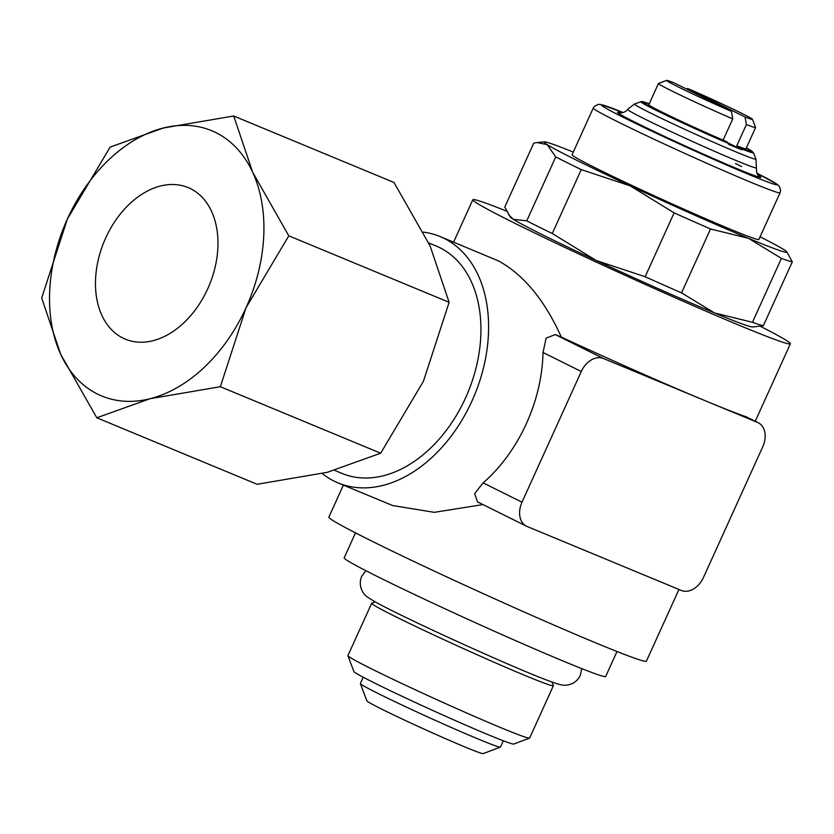 <?xml version="1.0" encoding="UTF-8"?>
<svg xmlns="http://www.w3.org/2000/svg" width="834" height="834" viewBox="0 0 834 834"><rect width="100%" height="100%" fill="white"/><g stroke="black" fill="none" stroke-linecap="round" stroke-linejoin="round"><path stroke-width="1.25" d="M674.081 82.868A47.173 1.605 24.4 0 0 666.637 80.398A47.173 1.605 24.4 0 0 678.178 86.913A47.173 1.605 24.4 0 0 731.387 111.329L674.081 82.868M666.637 80.398L658.506 83.452A53.334 1.814 24.4 0 0 658.453 83.494A53.334 1.814 24.4 0 0 671.537 90.812A53.334 1.814 24.4 0 0 732.752 118.866L731.387 111.329M658.453 83.494L648.821 104.73A53.334 1.814 24.4 0 0 661.915 112.048A53.334 1.814 24.4 0 0 723.12 140.102L732.752 118.866M593.255 108.055L572.082 154.728A102.561 3.482 24.4 0 0 597.259 168.802A102.561 3.482 24.4 0 0 699.111 215.891A102.561 3.482 24.4 0 0 758.877 239.462L780.051 192.79A102.561 3.482 24.4 0 1 750.454 182.114A102.561 3.482 24.4 0 1 618.432 122.129A102.561 3.482 24.4 0 1 593.255 108.055L594.454 106.293L598.395 104.375L600.553 104.438L623.238 112.569M375.248 601.877L371.776 603.18A99.767 3.388 24.4 0 0 371.683 603.263A99.767 3.388 24.4 0 0 396.171 616.951A99.767 3.388 24.4 0 0 495.25 662.759A99.767 3.388 24.4 0 0 553.39 685.694A99.767 3.388 24.4 0 0 553.39 685.558L552.087 682.097M371.683 603.263L347.924 655.618A99.767 3.388 24.4 0 0 347.934 655.743A99.767 3.388 24.4 0 0 372.423 669.306A99.767 3.388 24.4 0 0 470.053 714.488A99.767 3.388 24.4 0 0 529.548 738.132A99.767 3.388 24.4 0 0 529.642 738.048L553.39 685.694M347.934 655.743L353.866 671.516A87.841 2.982 24.4 0 0 375.425 683.453A87.841 2.982 24.4 0 0 461.39 723.234A87.841 2.982 24.4 0 0 513.775 744.043L529.548 738.132M363.217 677.218L360.371 683.515A76.916 2.606 24.4 0 0 360.371 683.609A76.916 2.606 24.4 0 0 379.251 694.065A76.916 2.606 24.4 0 0 454.52 728.895A76.916 2.606 24.4 0 0 500.39 747.128A76.916 2.606 24.4 0 0 500.463 747.066L503.319 740.769M360.371 683.609L366.866 700.862A63.864 2.168 24.4 0 0 382.545 709.546A63.864 2.168 24.4 0 0 445.043 738.465A63.864 2.168 24.4 0 0 483.126 753.602L500.39 747.128M617.004 651.51L605.692 676.457A143.584 4.868 -155.6 0 1 522.011 643.462A143.584 4.868 -155.6 0 1 379.428 577.535A143.584 4.868 -155.6 0 1 344.181 557.831L355.493 532.884M334.642 470.386L341.919 473.399A123.067 85.391 -67.5 0 0 465.633 397.755A123.067 85.391 -67.5 0 0 436.213 246.04L428.697 242.923M678.939 589.461L646.413 661.164A174.348 5.921 -155.6 0 1 544.811 621.101A174.348 5.921 -155.6 0 1 371.662 541.037A174.348 5.921 -155.6 0 1 328.857 517.111L343.379 485.107M506.509 211.096A174.348 5.921 24.4 0 0 472.826 199.743A174.348 5.921 24.4 0 0 515.631 223.668A174.348 5.921 24.4 0 0 688.769 303.722A174.348 5.921 24.4 0 0 790.382 343.796A174.348 5.921 24.4 0 0 760.285 326.261M322.237 473.545A133.325 92.501 -67.5 0 0 337.989 482.876A133.325 92.501 -67.5 0 0 472.013 400.925A133.325 92.501 -67.5 0 0 440.143 236.564L498.69 261.011C523.95 275.064 544.831 300.428 561.313 337.092L555.225 334.57L546.124 338.187L543.007 352.49A133.325 92.501 112.5 0 1 526.431 423.495A133.325 92.501 112.5 0 1 483.136 482.876L474.661 493.561L477.475 501.849L526.525 526.223A20.516 14.751 116.4 0 0 527.182 526.515L681.357 590.462A20.516 14.751 116.4 0 0 703.479 577.451L762.756 446.774A20.516 14.751 116.4 0 0 758.231 422.744A20.516 14.751 116.4 0 0 757.574 422.442L705.887 401.008A174.348 5.921 -155.6 0 1 561.313 337.092M758.231 422.744L746.211 416.791A174.348 5.921 -155.6 0 1 705.887 401.008L603.399 358.495A20.516 14.751 116.4 0 0 581.288 371.505L522.001 502.193A20.516 14.751 116.4 0 0 526.525 526.223M482.98 504.591L434.264 512.337L392.647 505.54L337.989 482.876M440.143 236.564A133.325 92.501 -67.5 0 0 423.37 232.123M645.151 276.742L674.133 212.847A143.584 4.868 24.4 0 0 710.526 228.985L681.545 292.88A143.584 4.868 -155.6 0 1 645.151 276.742L596.268 260.521L552.275 233.51A143.584 4.868 -155.6 0 1 538.535 226.765A143.584 4.868 -155.6 0 1 526.754 220.833L555.746 156.938A143.584 4.868 24.4 0 0 567.527 162.87A143.584 4.868 24.4 0 0 581.267 169.615L630.15 185.846A133.325 4.524 -155.6 0 1 576.794 160.316A133.325 4.524 -155.6 0 1 547.198 144.636A133.325 4.524 -155.6 0 1 544.383 141.874A133.325 4.524 -155.6 0 1 573.271 152.09M760.066 236.825A133.325 4.524 -155.6 0 1 783.762 249.554A133.325 4.524 -155.6 0 1 786.796 251.837A133.325 4.524 -155.6 0 1 748.421 238.295A133.325 4.524 -155.6 0 1 630.15 185.846L674.133 212.847M752.445 322.289L781.427 258.384A143.584 4.868 24.4 0 0 792.3 261.845L763.319 325.75A143.584 4.868 -155.6 0 1 752.445 322.289L714.55 312.969A133.325 4.524 -155.6 0 1 596.268 260.521A133.325 4.524 -155.6 0 1 542.913 234.99A133.325 4.524 -155.6 0 1 513.327 219.311A133.325 4.524 -155.6 0 1 510.283 217.028L504.778 207.02L533.77 143.114L537.106 142.572L547.198 144.636L555.746 156.938M581.267 169.615L552.275 233.51M233.708 115.999L163.391 127.998A143.584 99.621 112.5 0 1 216.006 132.679A143.584 99.621 112.5 0 1 252.723 172.367L233.708 115.999L394.013 182.49L430.094 245.936L449.119 302.304L423.422 381.294L380.669 453.206L327.418 472.284L257.112 484.283L96.807 417.792L150.047 398.715A143.584 99.621 112.5 0 1 97.442 394.044A143.584 99.621 112.5 0 1 60.715 354.346A143.584 99.621 112.5 0 1 67.398 218.988A143.584 99.621 112.5 0 1 163.391 127.998L110.151 147.076L67.398 218.988L41.7 297.978L60.715 354.346L96.807 417.792M105.678 238.003A82.045 56.931 112.5 0 1 188.15 187.577A82.045 56.931 112.5 0 1 207.77 288.71A82.045 56.931 112.5 0 1 125.288 339.146A82.045 56.931 112.5 0 1 105.678 238.003M686.674 89.123L687.727 88.519L745.023 116.989L746.399 124.527L736.766 145.762L741.29 148.004L742.124 149.901A62.675 2.127 -155.6 0 1 728.478 144.24L727.644 142.343L723.12 140.102M745.023 116.989A47.173 1.605 24.4 0 0 752.518 119.356A47.173 1.605 24.4 0 0 740.936 112.944A47.173 1.605 24.4 0 0 687.727 88.519M728.207 142.989L742.124 149.901M746.399 124.527A53.334 1.814 24.4 0 0 755.583 127.56A53.334 1.814 24.4 0 0 755.583 127.487L752.518 119.356M736.766 145.762A53.334 1.814 24.4 0 0 745.95 148.786L755.583 127.56M150.047 398.715L220.353 386.715L246.051 307.736A143.584 99.621 112.5 0 1 150.047 398.715M246.051 307.736L288.804 235.824L252.723 172.367A143.584 99.621 112.5 0 1 246.051 307.736M220.353 386.715L380.669 453.206M288.804 235.824L449.119 302.304M763.319 325.75L752.706 326.991A133.325 4.524 -155.6 0 1 714.55 312.969L681.545 292.88M526.754 220.833L513.327 219.311L508.73 214.87M710.526 228.985L748.421 238.295L781.427 258.384M792.3 261.845L786.796 251.837M620.069 112.809C618.62 113.247 625.448 113.09 627.564 109.379L627.564 109.379A70.765 2.398 24.4 0 0 665.72 129.124A70.765 2.398 24.4 0 0 736.026 160.493A70.765 2.398 24.4 0 0 756.448 167.843L756.448 167.843C756.313 176.662 759.513 175.401 758.804 175.745M627.564 109.379L634.507 103.979A66.71 2.262 24.4 0 0 650.822 113.184A66.71 2.262 24.4 0 0 736.693 152.205A66.71 2.262 24.4 0 0 755.938 159.054L756.448 167.843M741.645 166.571A78.855 2.679 24.4 0 0 735.515 163.558M620.59 112.882A78.855 2.679 24.4 0 0 651.062 130.041A78.855 2.679 24.4 0 0 738.246 169.187A78.855 2.679 24.4 0 0 758.408 175.39M623.217 112.569A96.4 3.273 24.4 0 0 628.075 119.721A96.4 3.273 24.4 0 0 749.161 174.619A96.4 3.273 24.4 0 0 756.907 173.211L777.267 184.366L779.436 186.503L780.582 190.778L780.051 192.79M640.804 101.665A61.935 2.106 24.4 0 0 640.793 101.665A61.935 2.106 24.4 0 0 655.941 110.213A61.935 2.106 24.4 0 0 728.311 143.344M741.29 148.004A60.475 2.054 24.4 0 0 746.347 147.91M741.958 149.005A61.935 2.106 24.4 0 0 753.54 152.81L755.938 159.054M555.225 334.57L603.399 358.495M543.007 352.49L581.288 371.505M522.001 502.193L483.136 482.876M757.574 422.442L746.211 416.791M634.507 103.979L641.513 101.519L649.217 103.833A60.475 2.054 24.4 0 0 659.923 111.443A60.475 2.054 24.4 0 0 727.644 142.343M365.865 570.685L361.706 576.304C357.244 586.583 364.489 595.528 367.012 596.675C371.735 600.178 380.992 605.286 394.774 611.989C433.909 631.536 512.086 666.7 543.559 678.876C560.719 685.381 563.273 686.048 569.466 684.589C574.376 683.182 577.972 680.127 580.255 675.436L581.725 668.607M755.239 421.253L790.382 343.796M746.357 147.899L753.54 152.81M544.383 141.874L537.106 142.572M453.592 242.141L472.826 199.743"/></g></svg>
